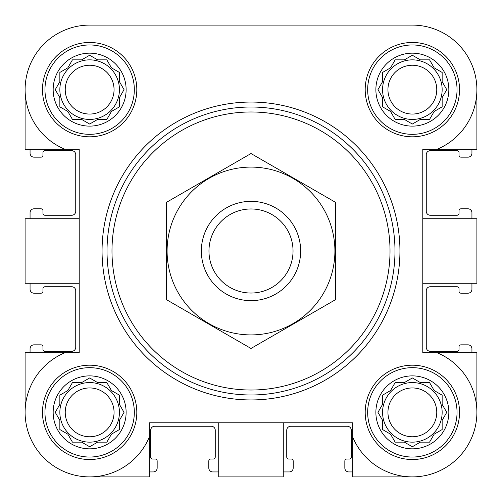 <?xml version="1.0" encoding="UTF-8"?>
<svg xmlns="http://www.w3.org/2000/svg" width="502" height="502" viewBox="0 0 502 502"><rect width="100%" height="100%" fill="white"/><g stroke="black" fill="none" stroke-linecap="round" stroke-linejoin="round"><path stroke-width="0.75" d="M44.96 89.645A44.684 44.684 0 0 1 111.984 50.947A44.684 44.684 0 0 1 111.984 128.343A44.684 44.684 0 0 1 44.96 89.645M126.121 89.645A36.477 36.477 0 0 0 89.645 53.162A36.477 36.477 0 0 0 53.162 89.645A36.477 36.477 0 0 0 89.645 126.121A36.477 36.477 0 0 0 126.121 89.645M44.96 412.355A44.684 44.684 0 0 1 111.984 373.657A44.684 44.684 0 0 1 111.984 451.053A44.684 44.684 0 0 1 44.96 412.355M126.121 412.355A36.477 36.477 0 0 0 89.645 375.879A36.477 36.477 0 0 0 53.162 412.355A36.477 36.477 0 0 0 89.645 448.838A36.477 36.477 0 0 0 126.121 412.355M367.671 412.355A44.684 44.684 0 0 1 434.701 373.657A44.684 44.684 0 0 1 434.701 451.053A44.684 44.684 0 0 1 367.671 412.355M448.838 412.355A36.477 36.477 0 0 0 412.355 375.879A36.477 36.477 0 0 0 375.879 412.355A36.477 36.477 0 0 0 412.355 448.838A36.477 36.477 0 0 0 448.838 412.355M367.671 89.645A44.684 44.684 0 0 1 434.701 50.947A44.684 44.684 0 0 1 434.701 128.343A44.684 44.684 0 0 1 367.671 89.645M448.838 89.645A36.477 36.477 0 0 0 412.355 53.162A36.477 36.477 0 0 0 375.879 89.645A36.477 36.477 0 0 0 412.355 126.121A36.477 36.477 0 0 0 448.838 89.645M476.9 89.645L476.9 149.219L437.179 149.219A64.545 64.545 0 0 0 412.355 25.1L350.929 25.1M254.338 25.1L231.14 25.1M151.704 25.1L89.645 25.1A64.545 64.545 0 0 0 64.821 149.219L25.1 149.219L25.1 89.645M412.355 476.9L352.781 476.9L352.781 437.179A64.545 64.545 0 0 0 457.993 457.993A64.545 64.545 0 0 0 437.179 352.781L422.784 352.781L422.784 149.219L437.179 149.219M283.272 422.784L283.272 476.9L218.728 476.9L218.728 422.784M422.784 218.728L476.9 218.728L476.9 283.272L422.784 283.272M352.781 437.179L352.781 422.784L149.219 422.784L149.219 437.179A64.545 64.545 0 0 1 44.007 457.993A64.545 64.545 0 0 1 64.821 352.781L25.1 352.781L25.1 412.355M64.821 149.219L79.216 149.219L79.216 352.781L64.821 352.781M412.355 25.1L89.645 25.1M42.475 89.645A47.163 47.163 0 0 1 113.226 48.794A47.163 47.163 0 0 1 113.226 130.489A47.163 47.163 0 0 1 42.475 89.645M42.475 412.355A47.163 47.163 0 0 1 113.226 371.511A47.163 47.163 0 0 1 113.226 453.206A47.163 47.163 0 0 1 42.475 412.355M365.192 412.355A47.163 47.163 0 0 1 435.943 371.511A47.163 47.163 0 0 1 435.943 453.206A47.163 47.163 0 0 1 365.192 412.355M365.192 89.645A47.163 47.163 0 0 1 435.943 48.794A47.163 47.163 0 0 1 435.943 130.489A47.163 47.163 0 0 1 365.192 89.645M149.219 437.179L149.219 476.9L89.645 476.9M437.179 352.781L476.9 352.781L476.9 412.355M79.216 218.728L25.1 218.728L25.1 283.272L79.216 283.272M30.064 149.219L30.064 153.192A3.972 3.972 0 0 0 34.036 157.164L40.988 157.164A1.983 1.983 0 0 0 42.971 155.181L42.971 152.696A1.983 1.983 0 0 1 44.96 150.713L71.767 150.713A3.972 3.972 0 0 1 75.739 154.685L75.739 211.279A3.972 3.972 0 0 1 71.767 215.251L44.96 215.251A1.983 1.983 0 0 1 42.971 213.268L42.971 210.784A1.983 1.983 0 0 0 40.988 208.801L34.036 208.801A3.972 3.972 0 0 0 30.064 212.773L30.064 218.728M30.064 283.272L30.064 289.227A3.972 3.972 0 0 0 34.036 293.199L40.988 293.199A1.983 1.983 0 0 0 42.971 291.216L42.971 288.732A1.983 1.983 0 0 1 44.96 286.749L71.767 286.749A3.972 3.972 0 0 1 75.739 290.721L75.739 347.315A3.972 3.972 0 0 1 71.767 351.287L44.96 351.287A1.983 1.983 0 0 1 42.971 349.304L42.971 346.819A1.983 1.983 0 0 0 40.988 344.836L34.036 344.836A3.972 3.972 0 0 0 30.064 348.808L30.064 352.781M471.936 352.781L471.936 348.808A3.972 3.972 0 0 0 467.964 344.836L461.012 344.836A1.983 1.983 0 0 0 459.029 346.819L459.029 349.304A1.983 1.983 0 0 1 457.04 351.287L430.233 351.287A3.972 3.972 0 0 1 426.261 347.315L426.261 290.721A3.972 3.972 0 0 1 430.233 286.749L457.04 286.749A1.983 1.983 0 0 1 459.029 288.732L459.029 291.216A1.983 1.983 0 0 0 461.012 293.199L467.964 293.199A3.972 3.972 0 0 0 471.936 289.227L471.936 283.272M471.936 218.728L471.936 212.773A3.972 3.972 0 0 0 467.964 208.801L461.012 208.801A1.983 1.983 0 0 0 459.029 210.784L459.029 213.268A1.983 1.983 0 0 1 457.04 215.251L430.233 215.251A3.972 3.972 0 0 1 426.261 211.279L426.261 154.685A3.972 3.972 0 0 1 430.233 150.713L457.04 150.713A1.983 1.983 0 0 1 459.029 152.696L459.029 155.181A1.983 1.983 0 0 0 461.012 157.164L467.964 157.164A3.972 3.972 0 0 0 471.936 153.192L471.936 149.219M149.219 471.936L153.192 471.936A3.972 3.972 0 0 0 157.164 467.964L157.164 461.012A1.983 1.983 0 0 0 155.181 459.029L152.696 459.029A1.983 1.983 0 0 1 150.713 457.04L150.713 430.233A3.972 3.972 0 0 1 154.685 426.261L211.279 426.261A3.972 3.972 0 0 1 215.251 430.233L215.251 457.04A1.983 1.983 0 0 1 213.268 459.029L210.784 459.029A1.983 1.983 0 0 0 208.801 461.012L208.801 467.964A3.972 3.972 0 0 0 212.773 471.936L218.728 471.936M283.272 471.936L289.227 471.936A3.972 3.972 0 0 0 293.199 467.964L293.199 461.012A1.983 1.983 0 0 0 291.216 459.029L288.732 459.029A1.983 1.983 0 0 1 286.749 457.04L286.749 430.233A3.972 3.972 0 0 1 290.721 426.261L347.315 426.261A3.972 3.972 0 0 1 351.287 430.233L351.287 457.04A1.983 1.983 0 0 1 349.304 459.029L346.819 459.029A1.983 1.983 0 0 0 344.836 461.012L344.836 467.964A3.972 3.972 0 0 0 348.808 471.936L352.781 471.936M404.374 59.851L395.156 59.851L390.55 67.833L382.568 72.445L382.568 81.663L377.962 89.645L382.568 97.626L382.568 106.844L390.55 111.45L395.156 119.432L404.374 119.432L412.355 124.038L420.337 119.432L429.555 119.432L434.167 111.45L442.149 106.844L442.149 97.626L446.755 89.645L442.149 81.663L442.149 72.445L434.167 67.833L429.555 59.851L420.337 59.851L412.355 55.245L404.374 59.851L395.156 59.851M404.374 382.568L395.156 382.568L390.55 390.55L382.568 395.156L382.568 404.374L377.962 412.355L382.568 420.337L382.568 429.555L390.55 434.167L395.156 442.149L404.374 442.149L412.355 446.755L420.337 442.149L429.555 442.149L434.167 434.167L442.149 429.555L442.149 420.337L446.755 412.355L442.149 404.374L442.149 395.156L434.167 390.55L429.555 382.568L420.337 382.568L412.355 377.962L404.374 382.568L395.156 382.568L394.346 383.98M81.663 382.568L72.445 382.568L67.833 390.55L59.851 395.156L59.851 404.374L55.245 412.355L59.851 420.337L59.851 429.555L67.833 434.167L72.445 442.149L81.663 442.149L89.645 446.755L97.626 442.149L106.844 442.149L111.45 434.167L119.432 429.555L119.432 420.337L124.038 412.355L119.432 404.374L119.432 395.156L111.45 390.55L106.844 382.568L97.626 382.568L89.645 377.962L81.663 382.568L72.445 382.568M81.663 59.851L72.445 59.851L67.833 67.833L59.851 72.445L59.851 81.663L55.245 89.645L59.851 97.626L59.851 106.844L67.833 111.45L72.445 119.432L81.663 119.432L89.645 124.038L97.626 119.432L106.844 119.432L111.45 111.45L119.432 106.844L119.432 97.626L124.038 89.645L119.432 81.663L119.432 72.445L111.45 67.833L106.844 59.851L97.626 59.851L89.645 55.245L81.663 59.851L72.445 59.851M378.778 88.233L377.962 89.645L378.778 91.057M382.568 97.626L382.568 106.844M394.346 118.02L395.156 119.432M410.943 123.222L412.355 124.038L413.767 123.222M420.337 119.432L429.555 119.432M445.939 91.057L446.755 89.645L445.939 88.233M442.149 81.663L442.149 72.445M413.767 56.061L412.355 55.245L410.943 56.061M442.149 89.645A29.787 29.787 0 0 0 412.355 59.851A29.787 29.787 0 0 0 382.568 89.645A29.787 29.787 0 0 0 412.355 119.432A29.787 29.787 0 0 0 442.149 89.645M387.946 89.645A24.41 24.41 0 0 1 424.56 68.504A24.41 24.41 0 0 1 424.56 110.785A24.41 24.41 0 0 1 387.946 89.645M59.851 81.663L59.449 82.366M55.245 89.645L56.061 91.057M59.851 97.626L59.851 106.844M88.233 123.222L89.645 124.038L91.057 123.222M97.626 119.432L106.844 119.432M118.02 107.654L119.432 106.844M123.222 91.057L124.038 89.645L123.222 88.233M119.432 81.663L119.432 72.445M91.057 56.061L89.645 55.245L88.233 56.061M119.432 89.645A29.787 29.787 0 0 0 89.645 59.851A29.787 29.787 0 0 0 59.851 89.645A29.787 29.787 0 0 0 89.645 119.432A29.787 29.787 0 0 0 119.432 89.645M56.061 410.943L55.245 412.355L56.061 413.767M59.851 420.337L59.851 429.555M88.233 445.939L89.645 446.755L91.057 445.939M97.626 442.149L106.844 442.149M123.222 413.767L124.038 412.355L123.222 410.943M119.432 404.374L119.432 395.156M91.057 378.778L89.645 377.962L88.233 378.778M119.432 412.355A29.787 29.787 0 0 0 89.645 382.568A29.787 29.787 0 0 0 59.851 412.355A29.787 29.787 0 0 0 89.645 442.149A29.787 29.787 0 0 0 119.432 412.355M378.778 410.943L377.962 412.355L378.778 413.767M382.568 420.337L382.568 429.555M410.943 445.939L412.355 446.755L413.767 445.939M420.337 442.149L429.555 442.149M445.939 413.767L446.755 412.355L445.939 410.943M442.149 404.374L442.149 395.156M413.767 378.778L412.355 377.962L410.943 378.778M442.149 412.355A29.787 29.787 0 0 0 412.355 382.568A29.787 29.787 0 0 0 382.568 412.355A29.787 29.787 0 0 0 412.355 442.149A29.787 29.787 0 0 0 442.149 412.355M65.229 89.645A24.41 24.41 0 0 1 101.85 68.504A24.41 24.41 0 0 1 101.85 110.785A24.41 24.41 0 0 1 65.229 89.645M65.229 412.355A24.41 24.41 0 0 1 101.85 391.215A24.41 24.41 0 0 1 101.85 433.496A24.41 24.41 0 0 1 65.229 412.355M387.946 412.355A24.41 24.41 0 0 1 424.56 391.215A24.41 24.41 0 0 1 424.56 433.496A24.41 24.41 0 0 1 387.946 412.355M111.984 251A139.016 139.016 0 0 1 320.508 130.608A139.016 139.016 0 0 1 320.508 371.392A139.016 139.016 0 0 1 111.984 251M107.02 251A143.98 143.98 0 0 1 322.993 126.309A143.98 143.98 0 0 1 322.993 375.691A143.98 143.98 0 0 1 107.02 251M102.057 251A148.943 148.943 0 0 1 325.472 122.011A148.943 148.943 0 0 1 325.472 379.989A148.943 148.943 0 0 1 102.057 251M208.97 251A42.03 42.03 0 0 1 272.015 214.599A42.03 42.03 0 0 1 272.015 287.401A42.03 42.03 0 0 1 208.97 251M201.352 251A49.648 49.648 0 0 1 275.824 208.004A49.648 49.648 0 0 1 275.824 293.996A49.648 49.648 0 0 1 201.352 251M251 167.097A83.903 83.903 0 0 1 323.664 292.955A83.903 83.903 0 0 1 178.335 292.955A83.903 83.903 0 0 1 251 167.097M335.405 299.732L335.405 202.268L251 153.543L166.595 202.268L166.595 299.732L251 348.457L335.405 299.732"/></g></svg>
